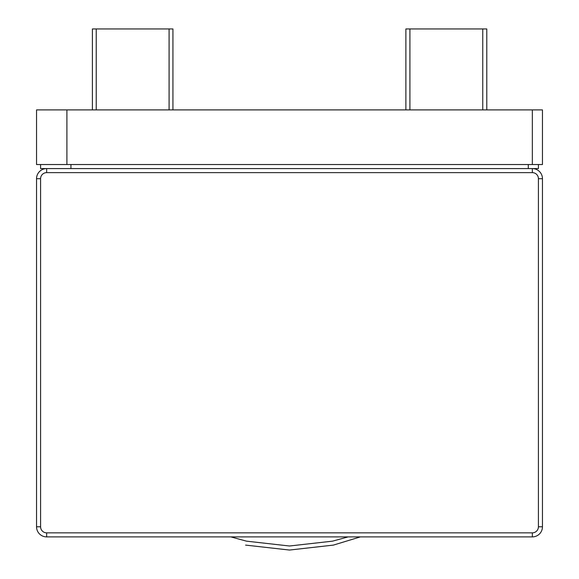 <?xml version="1.0" encoding="UTF-8"?>
<svg xmlns="http://www.w3.org/2000/svg" width="579" height="579" viewBox="0 0 579 579"><rect width="100%" height="100%" fill="white"/><g stroke="black" fill="none" stroke-linecap="round" stroke-linejoin="round"><path stroke-width="0.87" d="M66.896 109.894L36.542 109.894L36.542 164.537L542.458 164.537L542.458 109.894L66.896 109.894L66.896 164.537M245.597 545.1L289.5 550.05L333.403 545.1L360.333 536.899M92.394 109.894L92.394 28.95L172.933 28.95L172.933 109.894M486.787 109.894L486.787 28.95L405.879 28.95L405.879 109.894M40.588 164.537L40.588 168.583L532.34 168.583A10.118 10.118 0 0 1 542.458 178.701L542.458 526.774A10.118 10.118 0 0 1 532.34 536.899L46.66 536.899A10.118 10.118 0 0 1 36.542 526.774L36.542 178.701A10.118 10.118 0 0 1 46.66 168.583L46.66 172.629L532.34 172.629A6.072 6.072 0 0 1 538.412 178.701L538.412 526.774A6.072 6.072 0 0 1 532.34 532.846L46.66 532.846A6.072 6.072 0 0 1 40.588 526.774L40.588 178.701A6.072 6.072 0 0 1 46.66 172.629M70.942 164.537L70.942 168.583L528.294 168.583L528.294 164.537M538.412 178.701L542.458 178.701A10.118 10.118 0 0 0 532.34 168.583L538.412 168.583L538.412 164.537M532.34 164.537L532.34 109.894M230.876 536.899L246.495 541.155L289.5 546.004L332.505 541.155L348.124 536.899L332.505 541.155L289.5 546.004L246.495 541.155L230.876 536.899M169.09 109.894L169.09 28.95M96.237 109.894L96.237 28.95M409.91 109.894L409.91 28.95M482.763 109.894L482.763 28.95M46.66 532.846L46.66 536.899A10.118 10.118 0 0 1 36.542 526.774L40.588 526.774M40.588 178.701L36.542 178.701A10.118 10.118 0 0 1 46.66 168.583M538.412 526.774L542.458 526.774A10.118 10.118 0 0 1 532.34 536.899L532.34 532.846M532.34 168.583L532.34 172.629"/></g></svg>
